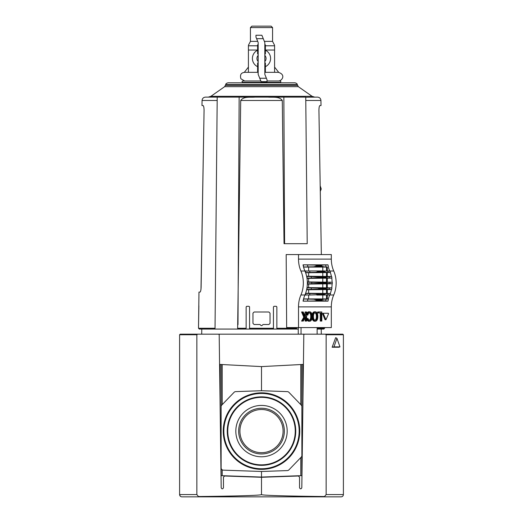 <?xml version="1.0" encoding="UTF-8"?>
<svg xmlns="http://www.w3.org/2000/svg" width="523" height="523" viewBox="0 0 523 523"><rect width="100%" height="100%" fill="white"/><g stroke="black" fill="none" stroke-linecap="round" stroke-linejoin="round"><path stroke-width="0.78" d="M301.882 455.533L301.882 406.672A2.275 2.275 0 0 0 301.241 405.09L288.905 392.315A2.275 2.275 0 0 0 287.349 391.622L261.5 390.72L235.651 391.622A2.275 2.275 0 0 0 234.095 392.315L221.759 405.09A2.275 2.275 0 0 0 221.118 406.672L221.118 467.876A2.275 2.275 0 0 0 223.314 470.151L261.5 471.485L287.349 470.582A2.275 2.275 0 0 0 288.905 469.889L301.241 457.109A2.275 2.275 0 0 0 301.882 455.533M304.379 334.184L325.319 334.184L326.143 334.753L326.143 494.575L324.541 496.523C285.983 496.124 261.232 495.359 261.5 494.575C261.768 495.359 237.017 496.124 198.459 496.523L198.936 496.85L181.873 496.85C180.507 496.732 179.749 495.974 179.598 494.575L179.598 334.753L180.167 334.184L304.379 334.184L303.811 334.746L301.81 487.763C301.045 489.214 300.287 489.208 299.535 487.75L299.535 477.133L299.535 487.75C300.287 489.208 301.045 489.214 301.81 487.763M219.582 364.407L261.5 366.603L303.418 364.407M223.615 431.102A37.885 37.885 0 0 0 280.446 463.914A37.885 37.885 0 0 0 280.446 398.291A37.885 37.885 0 0 0 223.615 431.102M223.851 431.102A37.649 37.649 0 0 0 280.328 463.711A37.649 37.649 0 0 0 280.328 398.493A37.649 37.649 0 0 0 223.851 431.102M227.263 431.102A34.237 34.237 0 0 0 278.622 460.756A34.237 34.237 0 0 0 278.622 401.448A34.237 34.237 0 0 0 227.263 431.102M227.381 431.102A34.119 34.119 0 0 0 278.556 460.652A34.119 34.119 0 0 0 278.556 401.553A34.119 34.119 0 0 0 227.381 431.102M239.913 431.102A21.587 21.587 0 0 0 272.293 449.8A21.587 21.587 0 0 0 272.293 412.405A21.587 21.587 0 0 0 239.913 431.102M238.651 431.102A22.849 22.849 0 0 0 272.928 450.891A22.849 22.849 0 0 0 272.928 411.313A22.849 22.849 0 0 0 238.651 431.102M235.821 431.102A25.679 25.679 0 0 0 274.34 453.343A25.679 25.679 0 0 0 274.34 408.862A25.679 25.679 0 0 0 235.821 431.102M222.21 469.817L222.21 475.688L261.5 477.054L301.974 475.642M222.21 475.688L221.026 475.642M221.118 364.492L221.118 475.649M261.5 471.485L261.5 477.054M261.5 366.603L261.5 390.72M301.882 364.492L301.882 475.649M223.465 487.75C222.713 489.208 221.955 489.214 221.19 487.763C221.955 489.214 222.713 489.208 223.465 487.75L223.465 477.133L224.642 475.995L261.5 477.283L224.642 475.995M343.402 355.705L343.402 343.631M325.319 334.184L342.833 334.184L343.402 334.753L343.402 494.575C343.251 495.967 342.493 496.726 341.127 496.85L198.936 496.85L341.127 496.85M339.97 346.867L338.924 347.246L332.125 347.246L335.674 337.681L336.962 338.342L339.97 346.867L333.955 346.867L336.962 338.342M218.621 334.184L219.189 334.746L221.19 487.763M197.681 334.184L196.857 334.753L196.857 494.575L198.459 496.523M261.5 494.575L261.5 477.283L298.358 475.995L299.535 477.133M196.857 494.575L179.598 494.575L180.278 496.196M333.955 346.867L332.125 347.246M329.85 294.985L333.733 294.985A22.75 16.089 -90 0 0 331.314 306.883L331.314 327.588L286.656 327.588L286.173 254.564L298.502 254.564L298.502 259.114A22.75 16.089 -90 0 0 300.915 271.012L304.935 271.012A22.75 16.089 -90 0 1 304.922 270.979A22.75 16.089 -90 0 1 303.543 266.998L313.735 266.789L316.899 266.004L321.318 266.004L321.194 265.442L322.403 265.069L327.993 264.847L303.052 264.841A22.75 16.089 -90 0 0 303.543 266.998M298.502 327.588L298.502 306.883L331.314 306.883M300.915 271.012A22.75 16.089 -90 0 1 300.915 294.985A22.75 16.089 -90 0 0 298.502 306.883M298.502 259.114L331.314 259.114L331.314 254.564L298.502 254.564M320.05 277.36A27.301 19.305 90 0 0 320.004 277.072L311.146 276.569A24.313 17.194 90 0 1 311.394 278.033L325.025 277.36A27.301 19.305 -90 0 0 324.979 277.072L331.634 276.497A22.999 16.265 90 0 1 331.922 278.105L326.731 277.903L325.025 277.36M303.556 267.07L327.293 267.076L327.293 270.96M326.509 267.076L326.509 270.947M314.905 320.22A2.21 1.562 90 0 0 315.382 319.926A2.615 1.85 90 0 0 315.997 318.984A3.896 2.752 90 0 0 316.245 318.102A5.897 4.171 90 0 0 316.382 316.507A5.897 4.171 90 0 0 316.245 314.918A3.896 2.752 90 0 0 315.997 314.035A2.615 1.85 90 0 0 315.382 313.094A2.21 1.562 90 0 0 314.905 312.8M327.535 313.257L322.789 313.257L322.58 313.767L324.953 319.573L325.371 319.573M306.641 318.867A5.322 3.766 90 0 0 306.687 319.023A4.328 3.06 90 0 0 307.066 319.945A3.445 2.432 90 0 0 307.838 320.861A3.112 2.203 90 0 0 308.877 321.227L309.681 321.227A3.112 2.203 90 0 0 310.714 320.861A3.445 2.432 90 0 0 311.486 319.945A4.328 3.06 90 0 0 311.871 319.023A5.322 3.766 90 0 0 312.133 317.729A7.603 5.374 90 0 0 312.198 316.507A7.603 5.374 90 0 0 312.133 315.291A5.322 3.766 90 0 0 311.871 313.996A4.328 3.06 90 0 0 311.486 313.074A3.445 2.432 90 0 0 310.714 312.159A3.112 2.203 90 0 0 309.681 311.793A3.112 2.203 90 0 0 308.642 312.159A3.445 2.432 90 0 0 307.87 313.074L307.066 313.074A4.328 3.06 90 0 0 306.687 313.996A5.322 3.766 90 0 0 306.641 314.153M307.87 313.074A4.328 3.06 90 0 0 307.491 313.996A5.322 3.766 90 0 0 307.295 314.826L307.916 315.081A5.897 4.171 90 0 1 307.942 314.918A3.896 2.752 90 0 1 308.191 314.035A2.615 1.85 90 0 1 308.805 313.094A2.21 1.562 90 0 1 309.668 312.728A2.21 1.562 90 0 0 309.681 312.728A2.21 1.562 90 0 0 309.668 312.728A2.21 1.562 90 0 1 310.551 313.094A2.615 1.85 90 0 1 311.172 314.035A3.896 2.752 90 0 1 311.414 314.918A5.897 4.171 90 0 1 311.551 316.507A5.897 4.171 90 0 1 311.414 318.102A3.896 2.752 90 0 1 311.172 318.984A2.615 1.85 90 0 1 310.551 319.926A2.21 1.562 90 0 1 309.694 320.292A2.21 1.562 90 0 0 309.681 320.292A2.21 1.562 90 0 0 309.694 320.292A2.21 1.562 90 0 1 308.805 319.926A2.615 1.85 90 0 1 308.191 318.984A3.896 2.752 90 0 1 308.014 318.442L306.641 318.684M309.276 320.22A2.21 1.562 90 0 0 309.747 319.926A2.615 1.85 90 0 0 310.368 318.984A3.896 2.752 90 0 0 310.61 318.102A5.897 4.171 90 0 0 310.747 316.507A5.897 4.171 90 0 0 310.61 314.918A3.896 2.752 90 0 0 310.368 314.035A2.615 1.85 90 0 0 309.747 313.094A2.21 1.562 90 0 0 309.276 312.8M306.641 314.885L307.916 315.081M309.681 311.793L308.877 311.793A3.112 2.203 90 0 0 307.838 312.159A3.445 2.432 90 0 0 307.066 313.074M312.094 318.036A5.322 3.766 90 0 0 312.316 319.023A4.328 3.06 90 0 0 312.695 319.945A3.445 2.432 90 0 0 313.467 320.861A3.112 2.203 90 0 0 314.506 321.227L315.31 321.227A3.112 2.203 90 0 0 316.35 320.861A3.445 2.432 90 0 0 317.121 319.945A4.328 3.06 90 0 0 317.5 319.023A5.322 3.766 90 0 0 317.762 317.729A7.603 5.374 90 0 0 317.827 316.507A7.603 5.374 90 0 0 317.762 315.291A5.322 3.766 90 0 0 317.5 313.996A4.328 3.06 90 0 0 317.121 313.074A3.445 2.432 90 0 0 316.35 312.159A3.112 2.203 90 0 0 315.31 311.793A3.112 2.203 90 0 0 314.271 312.159A3.445 2.432 90 0 0 313.499 313.074L312.695 313.074A4.328 3.06 90 0 0 312.316 313.996A5.322 3.766 90 0 0 312.094 314.983M315.31 311.793L314.506 311.793A3.112 2.203 90 0 0 313.467 312.159A3.445 2.432 90 0 0 312.695 313.074M320.292 312.989L320.292 321.063L321.822 321.063L321.822 311.963L318.52 311.963L318.52 312.989L321.096 312.989L321.096 321.063M318.52 311.963L317.716 311.963L317.716 312.989L318.52 312.989M305.112 317.892L305.112 321.063L306.641 321.063L306.641 311.963L305.112 311.963L304.739 315.539M305.916 311.963L305.916 314.905L305.079 316.337L303.222 311.963L301.575 311.963L303.791 317.18L301.575 321.063L303.268 321.063L305.916 316.513L305.916 321.063M307.975 299.084A21.41 15.141 -90 0 0 307.498 301.078L314.787 300.928L316.709 300.555L316.899 299.993L313.735 299.208L303.543 298.999A22.75 16.089 -90 0 0 303.052 301.156L327.993 301.15L321.194 300.555L321.318 299.993L323.783 299.208L328.464 299.012L327.293 298.927L327.293 295.037M307.498 301.078L303.052 301.156M303.556 298.927L327.293 298.927M309.505 295.031L318.592 294.737A27.301 19.305 90 0 0 318.677 294.482L315.631 293.678L310.054 293.547A24.313 17.194 90 0 1 309.505 295.031L305.138 294.841A22.731 16.069 -90 0 0 305.059 295.018L304.922 295.018A22.75 16.089 -90 0 1 304.935 294.985A22.75 16.089 -90 0 0 305.543 293.462A22.75 16.089 90 0 0 306.674 289.513L324.979 288.931A27.301 19.305 -90 0 0 325.025 288.644L326.731 288.095L331.922 287.892A22.999 16.265 90 0 1 331.634 289.5L324.979 288.931M316.892 270.94L329.961 271.117A22.999 16.265 90 0 1 330.51 272.522L325.999 272.326L323.645 271.515A27.301 19.305 -90 0 0 323.56 271.26L324.567 270.94L309.505 270.966A24.313 17.194 90 0 1 310.054 272.45L315.631 272.326L318.677 271.515L323.645 271.515M309.505 270.966L305.138 271.156A22.731 16.069 -90 0 1 305.059 270.979L304.922 270.979M327.293 267.076L323.783 266.789L321.318 266.004M303.693 266.985A22.731 16.069 -90 0 1 303.216 264.847L314.787 265.069L316.709 265.442L316.899 266.004M305.615 293.272L330.32 293.462A22.75 16.089 -90 0 0 331.445 289.513L306.615 289.775M320.004 288.931A27.301 19.305 90 0 0 320.05 288.644L317.742 288.095L311.394 287.964A24.313 17.194 90 0 1 311.146 289.428M306.615 276.222L331.445 276.484A22.75 16.089 -90 0 0 330.32 272.535L305.615 272.725M310.054 272.45L305.543 272.535A22.75 16.089 90 0 1 306.674 276.484L311.146 276.569M318.677 271.515A27.301 19.305 90 0 0 318.592 271.26L316.853 270.94M316.853 295.057L329.961 294.88A22.999 16.265 90 0 0 330.51 293.475L330.32 293.462M318.592 294.737L324.567 295.057L316.892 295.057M330.51 293.475L325.999 293.678L323.645 294.482A27.301 19.305 -90 0 1 323.56 294.737M311.394 278.033L306.975 278.118A22.75 16.089 90 0 1 307.341 282.217L311.747 282.302A24.313 17.194 90 0 1 311.747 283.695L320.462 283.113A27.301 19.305 90 0 0 320.462 282.884L318.448 282.433L332.112 282.217A22.75 16.089 -90 0 0 331.745 278.118L307.014 278.393M307.328 281.917L332.112 282.217M318.448 282.433L311.747 282.302M307.014 287.604L331.745 287.879A22.75 16.089 -90 0 0 332.112 283.78L307.328 284.081M332.112 283.78L325.437 283.113A27.301 19.305 -90 0 0 325.437 282.884L326.842 282.433M311.747 283.695L307.341 283.78A22.75 16.089 90 0 1 306.975 287.879L311.394 287.964M327.293 287.552L327.293 284.139M327.293 293.24L327.293 289.827M327.293 281.864L327.293 278.452M327.293 276.177L327.293 272.764M331.314 259.114A22.75 16.089 -90 0 0 333.733 271.012A22.75 16.089 -90 0 1 333.733 294.985M329.693 270.979A22.75 16.089 90 0 1 328.313 266.998M329.693 295.018A22.75 16.089 -90 0 0 328.313 298.999M303.543 298.999A22.75 16.089 90 0 1 304.922 295.018M328.588 270.973L329.836 270.979A22.731 16.069 -90 0 0 329.895 271.11M332.288 282.23A22.999 16.265 90 0 1 332.288 283.767M327.993 264.847A22.731 16.069 -90 0 0 328.464 266.985M329.895 294.887A22.731 16.069 -90 0 0 329.836 295.018L328.588 295.024M305.543 272.535A22.75 16.089 -90 0 0 304.935 271.012M305.184 271.117A22.999 16.265 90 0 1 305.739 272.522M305.184 294.88A22.999 16.265 90 0 0 305.739 293.475L305.543 293.462M303.693 299.012A22.731 16.069 -90 0 0 303.216 301.15M328.464 299.012A22.731 16.069 -90 0 0 327.993 301.15M305.916 314.905L305.112 314.905M302.379 311.963L304.595 317.18L303.791 317.18M304.595 317.18L302.379 320.978L301.575 320.978M313.499 313.074A4.328 3.06 90 0 0 313.12 313.996A5.322 3.766 90 0 0 312.859 315.291A7.603 5.374 90 0 0 312.793 316.507A7.603 5.374 90 0 0 312.859 317.729A5.322 3.766 90 0 0 313.12 319.023A4.328 3.06 90 0 0 313.499 319.945L312.695 319.945M313.499 319.945A3.445 2.432 90 0 0 314.271 320.861A3.112 2.203 90 0 0 315.31 321.227M315.31 312.728A2.21 1.562 90 0 0 315.297 312.728A2.21 1.562 90 0 0 314.434 313.094A2.615 1.85 90 0 0 313.82 314.035A3.896 2.752 90 0 0 313.571 314.918A5.897 4.171 90 0 0 313.434 316.507A5.897 4.171 90 0 0 313.571 318.102A3.896 2.752 90 0 0 313.82 318.984A2.615 1.85 90 0 0 314.434 319.926A2.21 1.562 90 0 0 315.297 320.292A2.21 1.562 90 0 0 315.323 320.292A2.21 1.562 90 0 0 316.186 319.926A2.615 1.85 90 0 0 316.801 318.984A3.896 2.752 90 0 0 317.049 318.102A5.897 4.171 90 0 0 317.186 316.507A5.897 4.171 90 0 0 317.049 314.918A3.896 2.752 90 0 0 316.801 314.035A2.615 1.85 90 0 0 316.186 313.094A2.21 1.562 90 0 0 315.323 312.728A2.21 1.562 90 0 0 315.31 312.728L315.284 312.728M317.186 316.507L316.382 316.507M307.295 314.826L306.641 314.826M311.551 316.507L310.747 316.507M308.014 318.442L306.641 318.703M307.4 318.703A5.322 3.766 90 0 0 307.491 319.023A4.328 3.06 90 0 0 307.87 319.945L307.066 319.945M307.87 319.945A3.445 2.432 90 0 0 308.642 320.861A3.112 2.203 90 0 0 309.681 321.227M323.593 313.257L323.384 313.767L325.966 319.743L328.549 313.767L328.339 313.257L322.789 313.257M317.128 334.184L317.128 327.588M301.039 334.184L301.039 327.588M298.26 334.184L298.26 327.588M306.877 295.024L305.059 295.018M305.059 270.979L306.877 270.973M307.511 282.23A22.999 16.265 90 0 1 307.511 283.767M307.151 287.892A22.999 16.265 90 0 1 306.857 289.5M306.857 276.497A22.999 16.265 90 0 1 307.151 278.105M305.739 293.475L310.054 293.547M306.975 278.118A22.75 16.089 -90 0 0 306.674 276.484M306.674 289.513A22.75 16.089 -90 0 0 306.975 287.879M307.341 283.78A22.75 16.089 -90 0 0 307.341 282.217M326.509 281.864L326.509 278.452M326.509 276.177L326.509 272.764M326.509 287.552L326.509 284.139M326.509 293.24L326.509 289.827M326.509 298.927L326.509 295.05M260.428 324.894C261.14 325.888 261.86 325.888 262.572 324.894C261.86 325.888 261.14 325.888 260.428 324.894L259.892 324.515L254.106 324.515L252.969 323.377L252.969 313.14L252.969 323.377M200.989 289.199L204.075 110.209C203.996 107.359 203.656 105.803 203.055 105.548C203.656 105.796 203.996 107.352 204.075 110.209L201.107 287.434C200.943 290.285 200.571 291.841 199.989 292.102L198.969 292.102L198.505 328.261L198.871 305.746M200.858 290.036L200.976 289.265M321.233 188.98L320.194 185.789L318.925 110.209C319.004 107.359 319.344 105.803 319.945 105.548C319.344 105.796 319.004 107.352 318.925 110.209L321.344 254.564L320.285 191.379L321.233 188.98M203.172 105.587L201.983 105.548L202.061 100.488L217.169 100.488M296.031 327.588L296.11 329.065L237.965 329.065L237.638 328.261L246.143 328.261L246.143 306.883L246.143 328.261M296.083 329.065L276.857 329.065L276.857 306.883L276.857 329.065L250.125 329.065L249.556 328.496L249.556 306.883L248.987 306.315L246.712 306.315L246.143 306.883M276.857 306.883L276.288 306.315L274.013 306.315L273.444 306.883L273.444 328.496L272.875 329.065M237.965 328.385L240.194 329.065L201.917 329.065M202.061 100.488C202.29 98.442 203.427 97.324 205.474 97.128L217.208 97.128L215.038 328.261L214.875 329.065L199.302 329.065L201.78 329.065L201.701 334.184M321.299 334.184L321.22 329.065L317.128 329.065L323.822 329.065L324.62 328.261L317.128 328.261M298.26 329.065L296.6 329.065L296.6 327.588M296.11 327.588L296.11 329.065L296.6 329.065M250.125 329.065L240.194 329.065M297.214 84.484L225.786 84.484C225.668 83.85 226.4 83.288 227.982 82.797L295.018 82.797C296.6 83.288 297.332 83.85 297.214 84.484L298.352 86.681L312.094 96.31L314.709 97.128M270.031 313.14L270.031 323.377L270.031 313.14L268.894 312.002L254.106 312.002L252.969 313.14M305.752 97.239L317.526 97.128C319.573 97.324 320.71 98.442 320.939 100.488L321.017 105.548L319.828 105.587M237.638 328.261L240.711 100.488C243.718 96.147 250.295 97.579 254.943 97.128L268.057 97.128C272.705 97.572 279.347 96.173 282.289 100.488L284.041 243.685L284.604 243.685L283.858 97.128L305.746 97.128L268.057 97.128M225.786 84.484L224.648 86.681L210.906 96.31L208.291 97.128L239.142 97.128L217.208 97.128M262.572 324.894L263.108 324.515L268.894 324.515L270.031 323.377M199.302 329.065L198.505 328.261L215.038 328.261M237.985 324.626L239.142 97.128L254.943 97.128M284.604 243.685L307.217 243.685L305.746 97.128M273.248 328.928A0.569 0.569 0 0 0 273.437 328.594M248.418 67.094L244.326 72.331L248.418 72.331L248.418 45.795L257.604 45.795M250.465 41.369L248.418 45.24M265.396 45.795L274.582 45.795L274.582 72.331L278.674 72.331L274.582 67.094M267.044 79.842L264.828 74.377L264.828 42.533L261.873 35.25L255.956 35.25L255.956 37.068L258.172 42.533L258.172 74.377L261.127 81.66L267.044 81.66L267.044 79.842M265.396 66.676A9.1 9.1 0 0 0 265.396 50.234M248.418 72.331L258.172 72.331M264.828 72.331L274.582 72.331M258.172 63.008L257.604 63.008L257.604 72.102L258.172 72.102M264.828 63.008L265.396 63.008L265.396 72.102L264.828 72.102M258.172 44.808L257.604 44.808L257.604 53.908L258.172 53.908M264.828 44.808L265.396 44.808L265.396 53.908L264.828 53.908M272.568 27.582L250.432 27.582L251.87 26.15L271.13 26.15L272.568 27.582L272.568 41.369L264.357 41.369M250.432 27.582L250.432 41.369L257.702 41.369M260.853 80.98L242.731 80.98C241.848 81.431 241.848 81.882 242.731 82.34L279.589 82.34L279.589 82.797M242.731 82.34L279.589 82.34M267.044 80.98L280.269 80.98C281.152 80.895 280.707 82.987 280.269 82.34M257.604 50.234A9.1 9.1 0 0 0 257.604 66.676M223.236 431.102A38.264 38.264 0 0 0 280.629 464.241A38.264 38.264 0 0 0 280.629 397.964A38.264 38.264 0 0 0 223.236 431.102M223.576 431.102A37.924 37.924 0 0 0 280.459 463.94A37.924 37.924 0 0 0 280.459 398.258A37.924 37.924 0 0 0 223.576 431.102M227.76 431.102A33.74 33.74 0 0 0 278.373 460.325A33.74 33.74 0 0 0 278.373 401.88A33.74 33.74 0 0 0 227.76 431.102M227.42 431.102A34.08 34.08 0 0 0 278.543 460.619A34.08 34.08 0 0 0 278.543 401.586A34.08 34.08 0 0 0 227.42 431.102M220.02 364.433L220.02 398.31M222.21 364.544L222.21 404.625M300.79 364.544L300.79 404.625M300.79 457.579L300.79 475.688M302.98 364.433L302.98 398.31M326.143 494.575L343.402 494.575M326.143 334.753L343.402 334.753M179.598 334.753L196.857 334.753M314.787 300.928L322.403 300.928M313.735 299.208L323.783 299.208M316.899 299.993L321.318 299.993M316.709 300.555L321.194 300.555M327.673 270.966A24.313 17.194 90 0 1 328.222 272.45M313.735 266.789L323.783 266.789M307.498 264.926A21.41 15.141 -90 0 0 307.975 266.913M316.709 265.442L321.194 265.442M314.787 265.069L322.403 265.069M318.311 276.713L326.071 276.713M320.004 277.072L324.979 277.072M317.742 277.903L326.731 277.903M318.311 289.284L326.071 289.284M320.05 288.644L325.025 288.644M317.742 288.095L326.731 288.095M315.631 272.326L325.999 272.326M318.592 271.26L323.56 271.26M315.631 293.678L325.999 293.678M318.677 294.482L323.645 294.482M318.448 283.564L326.842 283.564M320.462 283.113L325.437 283.113M308.635 287.611L308.635 284.074M308.635 281.923L308.635 278.386M322.789 281.923L322.789 278.386M308.635 293.298L308.635 289.762M308.635 276.236L308.635 272.699M329.85 271.012L333.733 271.012M300.915 294.985L304.935 294.985M328.222 293.547A24.313 17.194 90 0 1 327.673 295.031M329.921 282.302A24.313 17.194 90 0 1 329.921 283.695M329.313 276.569A24.313 17.194 90 0 1 329.562 278.033M329.562 287.964A24.313 17.194 90 0 1 329.313 289.428M326.143 299.084A21.41 15.141 -90 0 0 325.666 301.078M325.666 264.926A21.41 15.141 -90 0 0 326.143 266.913M314.271 312.159L313.467 312.159M313.12 313.996L312.316 313.996M312.859 315.291L312.133 315.291M312.793 316.507L312.198 316.507M312.859 317.729L312.133 317.729M313.12 319.023L312.316 319.023M314.271 320.861L313.467 320.861M317.049 314.918L316.245 314.918M316.801 314.035L315.997 314.035M316.186 313.094L315.382 313.094M316.186 319.926L315.382 319.926M316.801 318.984L315.997 318.984M317.049 318.102L316.245 318.102M308.642 312.159L307.838 312.159M307.491 313.996L306.687 313.996M310.551 313.094L309.747 313.094M311.172 314.035L310.368 314.035M311.414 314.918L310.61 314.918M311.414 318.102L310.61 318.102M311.172 318.984L310.368 318.984M310.551 319.926L309.747 319.926M307.491 319.023L306.687 319.023M308.642 320.861L307.838 320.861M323.384 313.767L322.58 313.767M325.757 319.573L324.953 319.573M308.635 298.986L308.635 295.031M322.789 276.236L322.789 272.699M322.789 287.611L322.789 284.074M322.789 293.298L322.789 289.762M322.789 298.986L322.789 295.057M308.635 267.011L308.635 270.966M322.789 267.011L322.789 270.94M320.462 282.884L325.437 282.884M305.785 100.488L320.939 100.488M240.711 100.488L282.289 100.488M210.906 96.31L312.094 96.31M249.556 328.261L273.444 328.261M276.857 328.261L296.031 328.261M225.537 85.412L297.463 85.412M224.648 86.681L298.352 86.681M248.418 50.038L257.604 50.038M265.396 50.038L274.582 50.038M266.397 78.247L259.741 78.247M263.259 38.663L256.603 38.663M264.828 61.557A4.55 4.55 0 0 0 264.828 55.353M258.172 55.353A4.55 4.55 0 0 0 258.172 61.557M325.162 319.743L325.966 319.743M324.606 327.588L324.62 328.261M272.535 41.369L274.582 45.24M243.411 82.34L243.411 82.797M278.334 80.98C281.877 81.137 286.329 74.678 278.334 72.331M244.666 72.331C242.685 72.638 239.403 73.233 240.9 78.783L244.666 80.98"/></g></svg>
